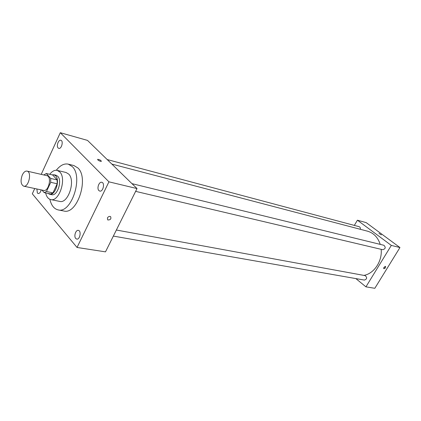 <?xml version="1.0" encoding="UTF-8"?>
<svg xmlns="http://www.w3.org/2000/svg" width="421" height="421" viewBox="0 0 421 421"><rect width="100%" height="100%" fill="white"/><g stroke="black" fill="none" stroke-linecap="round" stroke-linejoin="round"><path stroke-width="0.63" d="M22.276 175.041C23.66 172.184 25.239 170.873 27.018 171.105C32.149 171.873 28.654 187.64 23.681 186.171C20.782 184.482 20.313 180.772 22.276 175.041M27.018 171.105L46.889 175.678C52.083 176.473 48.668 191.887 43.626 190.418L23.681 186.171M41.958 190.06L44.137 192.607L46.478 191.508L50.736 182.319L50.688 178.446L46.284 173.499L43.81 174.968M50.688 178.446L57.135 179.92L52.704 174.994L46.284 173.499M57.135 179.92L57.193 183.766L50.736 182.319M44.137 192.607L50.599 193.965L52.946 192.881L57.193 183.766M48.041 193.428L49.578 194.234C55.135 195.965 60.34 180.304 55.667 175.82L53.899 174.731L52.062 174.847M53.899 174.731L56.019 175.225L57.793 176.315C62.471 180.788 57.277 196.412 51.709 194.686L49.578 194.234M52.946 192.881L46.478 191.508M45.636 192.923C46.521 196.723 48.22 198.944 50.736 199.57C59.082 202.148 66.865 178.63 59.803 171.984L57.198 170.379C54.635 169.889 52.151 171.194 49.736 174.305M50.736 199.57L59.693 201.401C68.086 203.98 75.827 180.709 68.718 174.099L66.092 172.505L57.198 170.379M49.873 199.307C51.283 205.369 54.03 208.9 58.109 209.89C71.386 213.915 83.611 176.852 72.249 166.569L68.239 164.137C64.124 163.316 60.145 165.358 56.303 170.258M68.239 164.137L73.891 165.542L77.911 167.968C89.32 178.215 77.143 215.02 63.824 211L58.109 209.89M75.717 238.46C73.649 236.297 75.764 229.708 78.322 230.371C81.606 230.719 79.969 239.844 76.754 239.091L75.717 238.46M41.184 189.897C40.542 192.339 39.532 193.549 38.153 193.523L37.385 193.034L36.869 188.976M58.114 147.955C56.098 146.129 58.482 139.409 60.845 140.272C63.718 140.846 61.54 149.302 58.761 148.355L58.114 147.955M98.882 190.566C96.588 188.466 99.056 181.419 101.787 182.298C105.171 182.867 103.056 192.065 99.766 191.087L98.882 190.566M34.738 188.524L32.312 193.813L77.038 247.459L108.934 181.83L60.303 132.699L41.216 174.373M108.934 181.83L137.025 188.571L105.487 251.858L77.038 247.459M137.025 188.571L87.494 140.393L60.303 132.699M100.498 161.306L101.361 161.375C101.045 160.348 99.814 159.659 97.672 159.312C97.498 159.891 98.44 160.554 100.498 161.306M107.413 217.941C108.318 216.562 109.381 216.12 110.597 216.61C111.423 218.899 110.47 220.015 107.739 219.957L107.413 217.941L107.739 219.957C110.465 220.015 111.418 218.899 110.597 216.61M111.86 164.09L367.517 231.182C373.69 232.992 377.926 237.391 380.231 244.38M381.163 249.332C382.405 261.209 374.069 273.629 363.912 275.397M131.962 183.645L383.863 245.269C385.941 247.338 385.578 248.816 382.778 249.711L135.636 191.36M107.197 159.559L359.097 226.672C360.144 227.087 360.544 227.961 360.297 229.287M116.364 230.024L365.186 275.634C367.338 277.55 367.08 279.034 364.418 280.086L113.344 236.086M355.845 278.581L365.938 286.843L391.32 245.411L357.413 220.204L354.329 225.403M365.938 286.843L374.822 288.301L399.95 247.548L391.32 245.411M399.95 247.548L366.212 222.641L357.413 220.204M378.932 233.418L381.384 234.886M383.92 267.403L385.547 266.419C385.757 267.667 385.178 268.424 383.82 268.703L383.92 267.403M385.162 266.372L383.626 268.298M378.547 282.259L378.758 281.917M396.935 252.437L397.15 252.09"/></g></svg>
